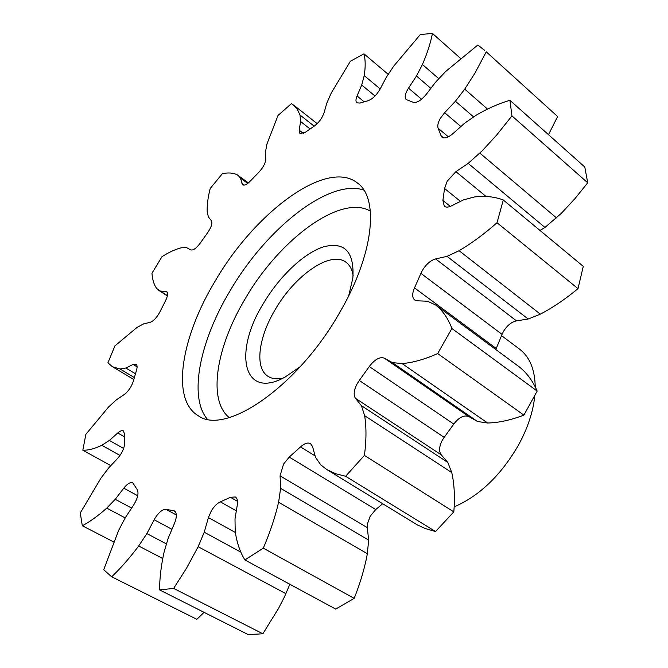 <?xml version="1.0" encoding="UTF-8"?>
<svg xmlns="http://www.w3.org/2000/svg" width="668" height="668" viewBox="0 0 668 668"><rect width="100%" height="100%" fill="white"/><g stroke="black" fill="none" stroke-linecap="round" stroke-linejoin="round"><path stroke-width="1" d="M300.266 366.665L285.136 377.036C242.893 400.708 233.023 352.094 263.451 303.406C279.383 276.494 303.589 253.339 323.304 246.909C344.554 241.307 354.416 251.652 352.871 277.938L348.704 295.807M353.13 275.475C352.119 269.413 349.748 265.004 346.007 262.257C330.702 250.258 294.872 275.291 275.183 309.651C258.382 337.641 254.45 368.068 268.035 376.334C271.951 378.823 276.911 379.432 282.94 378.171M454.123 506.903C479.457 495.906 500.891 475.349 518.41 445.23C527.737 428.13 533.214 411.563 534.834 395.539M339.344 313.125C373.821 254.683 379.457 198.137 357.338 182.915C326.761 158.592 255.318 212.123 215.564 280.401C181.345 336.58 170.44 399.422 198.221 415.705C225.166 435.887 297.377 387.081 339.344 313.125M578.012 288.634C565.487 299.047 552.937 307.556 540.354 314.152L528.171 319.02L516.473 320.865C511.396 322.009 507.037 325.558 503.421 331.512L502.06 334.376L420.915 273.371L422.385 270.415C426.209 264.202 430.618 260.37 435.594 258.917L447.017 256.353L459.1 250.709C471.65 243.302 484.292 233.975 497.017 222.711L578.012 288.634L583.273 266.365L503.288 199.982L497.017 222.711M444.178 437.348L442.358 440.145C439.11 446.408 438.742 451.309 441.264 454.858L447.827 462.465L451.785 472.585C454.357 484.183 455.033 497.284 453.814 511.88L364.402 455.401C366.406 440.529 366.49 427.286 364.653 415.688L361.396 405.66L355.493 398.328C353.263 394.88 353.89 389.903 357.38 383.399L359.292 380.476L444.178 437.348L453.764 424.071L369.287 366.54L359.292 380.476M460.494 201.377L444.554 188.485L447.226 181.145L455.918 171.651L468.185 163.384L482.338 150.684L496.533 135.203L511.955 115.89L587.731 182.798L584.784 167.008L509.918 100.3L511.955 115.89M375.733 509.542L370.206 516.23L367.45 523.804L367.25 526.935L368.627 540.07L367.375 553.73C364.678 568.201 360.277 583.08 354.182 598.353L263.292 548.152C270.056 532.354 275.166 517.049 278.606 502.244L280.618 488.341L280.076 475.841L283.533 464.135L289.236 457.087L375.733 509.542L382.672 503.739M448.362 136.831L438.166 128.273C437.256 125.868 437.991 122.553 440.371 118.328L444.621 112.692L455.426 101.244L464.719 89.153L474.973 73.079L486.254 51.837L557.63 116.549L486.254 51.837M289.845 584.283L284.543 596.699L278.481 608.498L262.858 633.79L173.638 588.399L186.631 568.05L198.145 546.708L204.224 532.212L208.416 517.583L211.297 510.936C214.052 506.369 217.075 503.338 220.348 501.843L236.33 510.845M484.793 50.476L477.854 45.006L445.548 71.585L435.553 82.239L426.242 94.338C421.141 100.467 416.807 103.123 413.241 102.296L406.202 99.557C404.474 97.678 404.983 94.288 407.722 89.37L416.473 76.01L422.418 64.495C427.295 53.206 430.635 42.844 432.438 33.4L460.427 58.3M204.057 612.339L196.843 619.303L111.698 576.793C120.908 567.984 129.901 557.713 138.685 545.981L146.876 533.582L154.926 518.368C158.867 512.139 162.6 509.15 166.132 509.408L176.327 514.97M134.343 377.562L120.056 368.986L112.491 366.749L107.907 362.858L114.904 345.932L136.982 327.445L143.812 323.788L150.041 322.385C153.556 321.133 156.863 317.601 159.986 311.772L165.489 300.817C167.81 296.041 168.194 292.96 166.649 291.557L160.353 291.056L156.704 288.509C153.949 284.685 152.379 279.575 151.987 273.179L161.998 256.671C168.929 252.245 175.375 249.281 181.329 247.786L186.589 247.619L190.689 249.882C193.177 250.592 196.4 248.279 200.367 242.952L207.656 232.664C211.38 227.128 212.624 223.129 211.372 220.674L208.341 216.891L207.172 211.263C207.005 204.575 208.024 196.993 210.211 188.501L222.377 173.672C228.155 172.453 233.099 172.828 237.198 174.791L248.371 182.89M519.044 366.715L519.22 366.849C526.743 372.819 532.738 380.902 537.189 391.097L451.902 328.497C448.119 318.452 442.742 310.645 435.77 305.067L427.478 301.218L417.241 300.8L414.653 299.957C412.098 297.661 412.047 293.644 414.511 287.908L496.232 348.479L502.06 334.376M496.232 348.479L495.815 349.514M369.287 366.54C374.765 359.367 379.775 356.57 384.317 358.157L392.325 362.59L402.094 363.576C412.933 362.674 424.79 359.326 437.674 353.556L523.871 415.112L537.189 391.097M523.871 415.112C510.886 420.097 498.804 422.735 487.623 423.011L477.445 421.475L468.886 416.598C464.085 414.761 459.041 417.258 453.764 424.071M315.096 455.893L300.516 446.917C304.508 443.343 307.848 442.258 310.545 443.652L312.591 446.675L315.471 457.279L320.757 464.878L326.902 469.612L335.703 473.729L345.615 476.276L435.536 531.519L453.814 511.88M435.536 531.519L425.107 528.488L416.982 524.706L327.429 469.93M237.507 501.317L230.427 497.293L235.303 496.975C237.232 498.203 237.908 500.8 237.324 504.766L235.011 518.869L235.178 531.002C236.681 542.182 239.921 551.835 244.897 559.951L335.712 609.099L354.182 598.353M175.292 511.696L173.262 510.594L174.398 510.936C176.945 512.849 176.962 517.015 174.457 523.445L168.294 537.924L164.194 551.643C161.18 565.103 159.644 577.853 159.585 589.902L248.187 634.6L262.858 633.79M557.63 116.549L548.478 134.66M587.731 182.798L575.023 198.563L561.329 213.343L544.971 227.446L540.011 230.468M535.243 387.064C534.909 369.529 529.707 356.904 519.62 349.189L501.559 335.637M420.915 273.371L414.511 287.908M503.288 199.982C494.696 196.718 485.135 195.707 474.606 196.935L463.559 199.857L451.343 205.919C448.303 207.381 445.965 207.498 444.32 206.27L442.892 200.442L450.307 206.387M444.554 188.485L442.892 200.442M509.918 100.3C498.912 103.507 487.64 108.492 476.109 115.238L464.611 123.221L452.954 133.617C448.153 137.658 444.504 138.861 441.999 137.216L440.989 135.646L443.711 137.925M438.166 128.273L440.989 135.646M238.142 175.4L240.38 178.03L242.634 184.819C244.354 185.746 246.935 184.485 250.358 181.028L258.75 172.369C263.175 167.568 265.505 163.134 265.747 159.059L265.446 152.053L267.008 143.82L278.047 115.439L291.482 103.565L296.893 108.45L300.015 115.013L300.592 121.518L299.18 130.151L299.932 133.583L305.401 132.231L314.127 126.21C318.836 122.695 322.135 118.253 324.013 112.884L326.811 103.139L331.286 92.944L350.391 61.239L363.976 53.832C365.488 59.703 365.571 66.959 364.227 75.609L361.722 85.011L357.054 95.967C355.668 99.357 355.601 101.653 356.862 102.847L359.994 103.056L368.051 100.701C372.535 99.073 376.56 95.182 380.134 89.036L386.246 77.396L393.669 66.199L420.314 34.561L432.438 33.4M120.056 368.986L125.885 368.026L133.082 364.452L136.005 364.194C137.266 365.087 137.416 367.175 136.464 370.448L133.383 381.01C131.487 386.78 128.431 391.298 124.223 394.546L116.416 399.806L108.642 406.921L85.855 434.359L82.84 450.207C88.31 450.382 94.639 448.737 101.82 445.289L109.368 440.446L117.743 432.989C120.115 430.927 121.985 430.234 123.371 430.918L124.657 434.35L124.624 443.276C124.323 448.32 121.943 453.422 117.484 458.582L108.892 467.683L101.018 478.012L80.269 512.974L82.306 525.733C90.021 521.675 98.163 515.805 106.738 508.123L115.247 499.28L123.789 488.166C127.396 483.699 130.394 481.929 132.773 482.839L137.299 489.744C138.902 493.235 137.675 498.345 133.617 505.066L125.417 517.516L118.662 530.317L103.699 569.737L111.698 576.793M173.262 510.594L166.132 509.408M173.638 588.399L159.585 589.902M230.427 497.293L220.348 501.843M263.292 548.152L244.897 559.951M300.516 446.917L289.236 457.087M364.402 455.401L345.615 476.276M451.902 328.497L437.674 353.556M447.017 256.353L528.171 319.02M477.445 421.475L392.325 362.59M447.827 462.465L361.396 405.66M468.185 163.384L544.971 227.446M368.627 540.07L280.618 488.341M455.426 101.244L473.52 116.85M240.914 552.177L204.224 532.212M416.473 76.01L430.852 88.351M166.29 543.844L146.876 533.582M361.722 85.011L375.007 96.017M363.976 53.832L388.133 74.282M131.638 508.072L115.247 499.28M113.568 541.873L82.306 525.733M300.592 121.518L310.077 128.941M123.622 448.47L109.368 440.446M110.821 465.638L82.84 450.207M240.38 178.03L247.728 183.408M135.454 373.779L125.885 368.026M160.353 291.056L167.417 295.64M207.264 419.153C188.242 396.299 200.108 340.463 230.351 290.338C266.449 228.514 329.149 178.331 363.835 190.088M370.348 211.113C340.672 193.72 279.491 239.536 245.432 298.371C216.457 346.408 207.239 400.007 229.216 417.584M441.264 454.858L355.493 398.328M367.308 527.653L280.076 475.841M235.353 532.463L208.416 517.583M171.96 529.306L154.158 519.746M435.594 258.917L516.473 320.865M459.1 250.709L540.354 314.152M487.623 423.011L402.094 363.576M468.886 416.598L384.317 358.157M451.785 472.585L364.653 415.688M455.918 171.651L486.028 196.459M479.883 153.122L556.536 217.943M367.375 553.73L278.606 502.244M444.621 112.692L460.887 126.544M464.719 89.153L487.498 109.068M285.937 593.702L198.145 546.708M408.49 88.134L421.566 99.223M422.418 64.495L438.701 78.624M162.733 558.498L138.685 545.981M357.054 95.967L364.127 101.77M364.227 75.609L380.184 88.927M137.7 495.74L123.789 488.166M125.183 517.909L106.738 508.123M299.18 130.151L303.389 133.425M300.015 115.013L314.185 126.168M124.59 436.88L117.743 432.989M120.006 455.451L101.82 445.289M241.916 183.683L243.929 185.153M137.09 366.874L133.082 364.452M165.714 291.281L167.276 292.292M435.77 305.067L519.22 366.849M293.477 104.951L317.191 123.663M112.491 366.749L133.8 379.499M158.7 290.338L167.351 295.949"/></g></svg>
